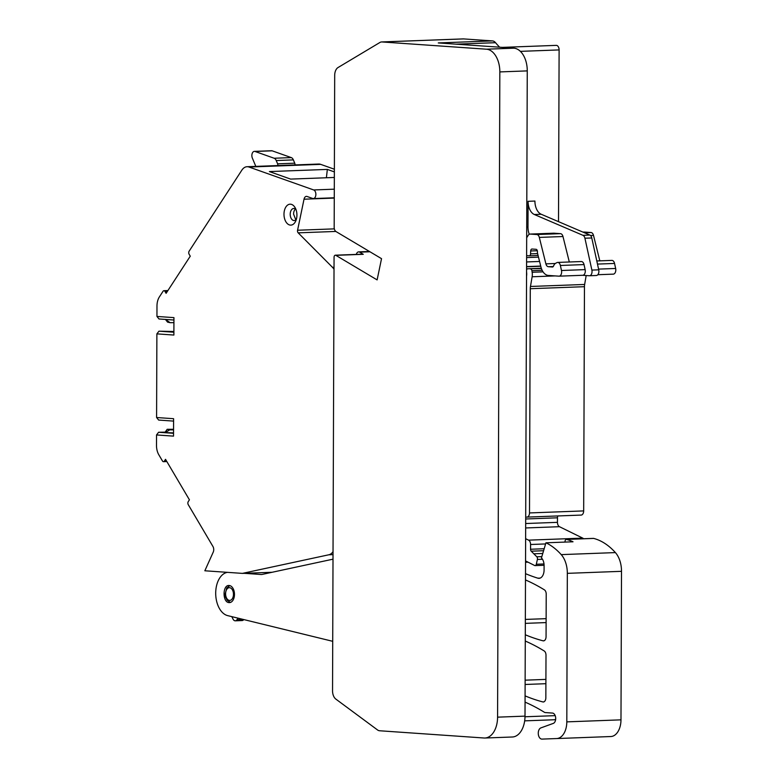 <?xml version="1.0" encoding="UTF-8"?>
<svg xmlns="http://www.w3.org/2000/svg" width="778" height="778" viewBox="0 0 778 778"><rect width="100%" height="100%" fill="white"/><g stroke="black" fill="none" stroke-linecap="round" stroke-linejoin="round"><path stroke-width="1.17" d="M462.891 38.929A8.723 5.388 87.9 0 1 463.241 38.9A8.723 5.388 87.9 0 1 463.6 38.91L492.455 40.913A8.723 5.388 -92.1 0 1 495.537 42.693A82.886 51.192 -92.1 0 0 499.67 47.195M492.455 40.913L438.286 42.926L513.85 48.178L486.425 49.199L381.988 41.954A8.723 5.388 87.9 0 0 381.638 41.944L409.063 40.923A8.723 5.388 87.9 0 1 409.423 40.923L463.6 38.91M558.507 221.662L559.11 49.918A4.367 2.694 -92.1 0 0 556.251 45.367L502.384 47.38M526.716 227.088L527.98 227.05L528.067 201.317L534.924 201.055A13.09 8.081 87.9 0 0 541.225 214.261L589.841 235.063A4.367 2.694 87.9 0 1 591.776 237.971L598.739 269.83A4.367 2.694 87.9 0 1 596.356 275.5A4.367 2.694 87.9 0 1 596.181 275.5L589.675 275.743M599.828 260.854L593.497 235.384A4.367 2.694 -92.1 0 0 591.008 232.525L584.375 232.058A4.367 2.694 -92.1 0 0 584.2 232.058A4.367 2.694 -92.1 0 0 584.015 232.077M597.825 274.712L613.093 274.148A4.367 2.694 -92.1 0 0 613.278 274.148A4.367 2.694 -92.1 0 0 615.651 268.478L614.552 263.45A4.367 2.694 -92.1 0 0 611.848 260.397L596.804 260.961M528.067 201.317A13.09 8.081 87.9 0 0 534.36 214.514L582.975 235.326A4.367 2.694 87.9 0 1 584.92 238.224L591.883 270.083A4.367 2.694 87.9 0 1 589.5 275.752A4.367 2.694 87.9 0 1 589.325 275.752L582.673 275.295M559.1 276.171A4.367 2.694 -92.1 0 0 561.473 270.501L560.374 265.473A4.367 2.694 -92.1 0 0 557.68 262.419L581.331 261.544A4.367 2.694 87.9 0 1 584.035 264.588L585.134 269.616A4.367 2.694 87.9 0 1 582.761 275.286L559.1 276.171A4.367 2.694 -92.1 0 1 558.925 276.171L548.344 275.431A13.09 8.081 -92.1 0 1 540.905 266.844L537.52 253.249A2.178 1.352 -92.1 0 1 537.423 252.403L537.423 251.576A2.178 1.352 -92.1 0 0 536.081 249.31L532.035 249.028A2.178 1.352 -92.1 0 0 531.948 249.028A2.178 1.352 -92.1 0 0 530.684 250.973L530.557 253.852L537.608 253.589M557.68 262.419A4.367 2.694 -92.1 0 0 556.931 262.624L555.696 263.265A6.545 4.046 -92.1 0 0 553.566 265.988A2.178 1.352 -92.1 0 1 552.477 267A2.178 1.352 -92.1 0 1 552.39 267L548.383 266.718A4.367 2.694 -92.1 0 1 545.893 263.859L539.319 237.407A4.367 2.694 -92.1 0 0 536.839 234.538L530.197 234.081A4.367 2.694 -92.1 0 0 530.022 234.081A4.367 2.694 -92.1 0 0 528.272 235.257L526.677 237.747L526.618 255.622L529.205 255.806A2.178 1.352 -92.1 0 0 529.293 255.806A2.178 1.352 -92.1 0 0 530.557 253.852M526.541 276.209A8.723 5.388 -92.1 0 0 526.56 271.979L525.627 538.697L528.573 540.146L582.741 538.123L559.46 526.696L525.665 527.961M527.688 268.78L541.313 268.264L527.776 268.78A2.178 1.352 -92.1 0 0 527.688 268.78A2.178 1.352 -92.1 0 0 526.57 269.908L526.56 271.979M527.776 268.78L541.42 268.566M542.149 270.297L531.899 270.676A2.178 1.352 -92.1 0 0 530.596 268.974M531.899 270.676L532.152 272.261L543.044 271.853M555.2 275.908L532.133 276.774A8.723 5.388 -92.1 0 0 532.152 272.261M586.174 275.538L584.648 284.456A8.723 5.388 -92.1 0 0 584.453 286.693L583.675 510.913A4.367 2.694 -92.1 0 1 581.137 515.085L526.959 517.107A4.367 2.694 -92.1 0 0 529.497 512.935L583.675 510.913M532.133 276.774L530.47 286.469A8.723 5.388 -92.1 0 0 530.275 288.716L529.497 512.935M527.134 517.088L580.962 515.085A4.367 2.694 -92.1 0 0 581.137 515.085M525.704 517.03L526.784 517.107A4.367 2.694 -92.1 0 0 526.959 517.107M557.748 515.96A4.367 2.694 -92.1 0 0 557.476 517.808L557.456 522.339A4.367 2.694 -92.1 0 0 559.46 526.696M583.549 538.755A4.367 2.694 -92.1 0 0 582.741 538.123M545.602 543.939L530.577 544.503A4.367 2.694 -92.1 0 0 528.573 540.146M530.577 544.503L530.557 549.249A2.178 1.352 -92.1 0 0 531.228 551.184L536.81 556.805L541.828 556.62M542.49 559.275L537.404 559.46A2.178 1.352 -92.1 0 0 536.81 556.805M537.404 559.46L536.305 564.254L544.007 563.962M525.627 538.697L525.549 560.928L534.68 565.518A2.178 1.352 -92.1 0 0 535.118 565.616A2.178 1.352 -92.1 0 0 536.305 564.254M610.847 736.533L556.669 738.555A17.447 10.775 87.9 0 0 566.812 721.867L567.327 573.347A21.813 13.469 87.9 0 0 561.22 554.617A82.886 51.192 87.9 0 0 545.942 542.801L541.439 557.914A8.723 5.388 87.9 0 1 544.094 565.635L544.085 569.992A8.723 5.388 87.9 0 1 539.008 578.336A8.723 5.388 87.9 0 1 537.861 578.18A305.384 188.607 87.9 0 1 525.51 573.668L525.481 579.941A305.384 188.607 87.9 0 1 544.396 589.85A4.367 2.694 87.9 0 1 546.214 594.1L546.059 636.696A4.367 2.694 87.9 0 1 543.53 640.868A4.367 2.694 87.9 0 1 543.034 640.809A305.384 188.607 87.9 0 1 525.296 634.77L525.267 641.033A305.384 188.607 87.9 0 1 544.182 650.953A4.367 2.694 87.9 0 1 546 655.202L545.845 697.808A4.367 2.694 87.9 0 1 543.316 701.98A4.367 2.694 87.9 0 1 542.82 701.921A305.384 188.607 87.9 0 1 525.082 695.872L525.062 702.126A305.384 188.607 87.9 0 1 542.11 710.888A305.384 188.607 87.9 0 1 544.376 712.269A4.367 2.694 87.9 0 0 545.242 712.56L552.477 713.066A5.232 3.229 87.9 0 1 555.677 717.831A5.232 3.229 87.9 0 1 553.284 723.404L540.885 727.897A5.67 3.501 87.9 0 0 538.308 734.121A5.67 3.501 87.9 0 0 541.984 739.1L610.847 736.533A17.447 10.775 87.9 0 0 620.98 719.845L621.505 571.324A21.813 13.469 87.9 0 0 615.398 552.594A82.886 51.192 87.9 0 0 593.672 538.415A2.178 1.352 87.9 0 0 593.42 538.386A2.178 1.352 87.9 0 0 593.176 538.434M564.916 542.101L565.11 540.924A2.178 1.352 87.9 0 1 566.335 539.397A2.178 1.352 87.9 0 1 566.579 539.426A82.886 51.192 87.9 0 1 573.026 541.789L545.942 542.801M524.664 720.856L554.247 719.757A4.367 2.694 -92.1 0 0 555.687 719.008M381.638 41.944A8.723 5.388 87.9 0 0 379.927 42.469L338.06 67.521A8.723 5.388 87.9 0 0 334.696 75.34L334.17 227.293A4.367 2.694 87.9 0 0 336.018 231.572L381.531 258.666L377.116 279.905L335.833 255.33A2.178 1.352 87.9 0 0 335.328 255.194A2.178 1.352 87.9 0 0 334.063 257.285L332.546 690.825A8.723 5.388 87.9 0 0 335.853 699.101L377.524 729.949A8.723 5.388 87.9 0 0 379.586 730.756L484.013 738.001A21.813 13.469 87.9 0 0 484.908 738.021L512.332 736.999A21.813 13.469 87.9 0 0 525.014 716.13L497.58 717.16A21.813 13.469 87.9 0 1 484.908 738.021M332.721 641.315L227.662 615.622A21.813 13.469 87.9 0 1 215.701 593.42A21.813 13.469 87.9 0 1 227.458 572.355M244.234 573.318L261.408 574.514A4.367 2.694 -92.1 0 0 261.593 574.514A4.367 2.694 -92.1 0 0 261.885 574.475L333.013 559.168M335.328 255.194L362.762 254.173A2.178 1.352 87.9 0 1 363.268 254.309L359.64 252.15A4.367 2.694 -92.1 0 0 358.629 251.877A4.367 2.694 -92.1 0 0 356.305 254.416M229.218 585.523C222.401 584.531 222.343 602.649 229.16 602.6A8.548 5.281 -92.1 0 0 229.51 602.61A8.548 5.281 -92.1 0 0 234.47 594.149A8.548 5.281 -92.1 0 0 229.218 585.523L228.868 585.523M525.345 619.424L546.127 618.656M527.98 227.05A13.09 8.081 -92.1 0 0 529.273 234.285M582.761 275.286A4.367 2.694 87.9 0 1 582.576 275.286L559.275 276.151M569.311 261.991L562.98 236.522L539.319 237.407M536.839 234.538L560.491 233.663A4.367 2.694 87.9 0 1 562.98 236.522M560.491 233.663L553.858 233.196L530.197 234.081M167.416 291.312L164.965 291.4A2.178 1.352 -92.1 0 0 163.925 290.7A2.178 1.352 -92.1 0 0 163.059 291.264L159.383 296.914A13.09 8.081 -92.1 0 0 156.981 305.987L156.952 316.442L173.941 317.628L173.883 335.055L156.884 333.869L156.592 417.523L158.644 420.062L173.582 421.102M164.965 291.4L166.103 293.325L190.27 256.176L189.132 254.25A2.178 1.352 -92.1 0 1 189.142 251.168L241.851 170.158A13.09 8.081 -92.1 0 1 247.054 166.716A13.09 8.081 -92.1 0 1 249.018 167.037L313.66 189.949A4.367 2.694 -92.1 0 1 315.868 194.636A4.367 2.694 -92.1 0 1 313.339 198.565A4.367 2.694 -92.1 0 1 312.688 198.468L307.067 196.474A4.367 2.694 -92.1 0 0 306.415 196.367A4.367 2.694 -92.1 0 0 304.023 199.207L297.575 230.239A2.178 1.352 -92.1 0 0 298.178 232.846L332.488 267.331A13.09 8.081 -92.1 0 1 334.025 269.295M173.533 433.297L158.605 432.257L156.534 434.951L156.495 445.405A13.09 8.081 -92.1 0 0 158.838 454.809L162.466 460.965A2.178 1.352 -92.1 0 0 163.506 461.675A2.178 1.352 -92.1 0 0 164.372 461.101L165.529 459.331L189.424 499.816L188.266 501.586A2.178 1.352 -92.1 0 0 188.257 504.659L212.958 546.516A4.367 2.694 -92.1 0 1 213.24 552.108L204.838 570.78L242.396 573.386L272.096 572.277M333.033 551.67A13.09 8.081 -92.1 0 1 328.851 554.782L242.396 573.386M231.795 616.633L233.05 619.123A4.367 2.694 -92.1 0 0 235.277 620.815A4.367 2.694 -92.1 0 0 236.969 619.726L237.951 618.277A5.232 3.229 -92.1 0 1 238.039 618.16M235.277 620.815L242.133 620.562A4.367 2.694 -92.1 0 0 243.767 619.56M283.989 213.901A10.474 6.467 -92.1 0 0 288.414 224.453A10.474 6.467 -92.1 0 0 295.776 220.942A10.474 6.467 -92.1 0 0 296.924 215.399A10.474 6.467 -92.1 0 0 295.29 207.979A10.474 6.467 -92.1 0 0 288.259 204.682A10.474 6.467 -92.1 0 0 283.989 213.901M296.019 209.632A6.039 3.734 -92.1 0 0 293.714 208.485A6.039 3.734 -92.1 0 0 290.204 214.086A6.039 3.734 -92.1 0 0 290.204 214.261A6.039 3.734 -92.1 0 0 294.162 220.553A6.039 3.734 -92.1 0 0 296.379 219.24M295.426 209.078A6.039 3.734 -92.1 0 0 293.578 214.135L295.825 219.843M156.592 417.523L173.591 418.7L173.523 436.127L156.534 434.951M173.543 432.899L164.868 432.558M164.917 432.15L158.605 432.257M165.014 432.656L169.711 429.864L173.552 429.855M173.552 429.281L167.192 429.291L164.848 432.587M167.192 429.291L169.711 429.864M173.893 332.216L158.955 331.185L156.884 333.869M173.893 331.486L158.955 331.185M173.932 320.021L158.994 318.98L156.952 316.442M170.09 322.685L167.562 322.121L165.403 319.379L170.09 322.685L173.922 322.675M334.375 169.215L320.682 164.362L249.018 167.037M334.365 171.899L327.344 169.41L269.392 171.568L290.622 179.096L334.346 177.462M327.344 169.41L326.39 177.763M247.054 166.716L318.717 164.041A13.09 8.081 87.9 0 1 320.682 164.362M255.816 166.395L252.344 158.07A4.367 2.694 87.9 0 1 252.13 153.674A4.367 2.694 87.9 0 1 254.396 151.37A4.367 2.694 87.9 0 1 255.038 151.467L272.183 150.825A4.367 2.694 87.9 0 0 271.541 150.728L254.396 151.37M255.038 151.467L274.148 158.245A5.232 3.229 87.9 0 1 276.229 160.54L277.61 163.837A1.741 1.079 87.9 0 1 277.697 165.578M274.148 158.245L291.293 157.603L272.183 150.825M291.293 157.603A5.232 3.229 87.9 0 1 293.374 159.898L294.755 163.195A1.741 1.079 87.9 0 1 294.843 164.936M486.425 49.199A21.813 13.469 87.9 0 1 499.836 71.916L497.58 717.16M513.85 48.178A21.813 13.469 87.9 0 1 527.26 70.895L526.677 237.747M525.062 702.126L525.014 716.13M525.267 641.033L525.082 695.872M525.481 579.941L525.296 634.77M525.549 560.928L525.51 573.668M526.618 255.622L526.57 269.908M408.713 40.952A8.723 5.388 87.9 0 1 409.063 40.923L463.241 38.9M409.423 40.923L381.988 41.954M495.537 42.693L456.064 44.161M559.11 49.918L520.385 51.358M584.375 232.058L582.936 232.116M584.453 232.768L591.008 232.525M593.497 235.384L590.492 235.491M614.552 263.45L597.485 264.082M598.583 269.11L615.651 268.478M537.316 250.73L530.684 250.973M529.293 255.806L538.075 255.476L529.38 255.797M538.493 257.148L526.609 257.586M526.599 261.943L539.562 261.466M540.71 266.066L526.58 266.591M526.58 266.786L540.749 266.261M530.47 286.469L584.648 284.456M584.453 286.693L530.275 288.716M557.476 517.808L525.695 518.994M525.685 523.526L557.456 522.339M530.557 549.249L544.172 548.743M543.579 550.727L531.228 551.184M533.834 553.81L542.762 553.469M525.549 562.27L528.038 562.173M537.861 578.18L540.146 578.093M566.579 539.426L593.672 538.415M561.22 554.617L615.398 552.594M567.327 573.347L621.505 571.324M566.812 721.867L620.98 719.845M525.004 716.771L555.191 715.643M369.949 251.771L359.64 252.15M363.268 254.309L335.833 255.33M542.82 701.921L543.803 701.882M525.131 680.176L545.913 679.398M525.121 684.475L545.893 683.697M525.335 623.363L546.107 622.585M543.034 640.809L544.016 640.771M534.36 214.514L541.225 214.261M591.883 270.083L598.739 269.83M585.134 269.616L561.473 270.501M545.893 263.859L555.298 263.509M553.265 266.533L548.383 266.718M584.035 264.588L560.374 265.473M582.975 235.326L589.841 235.063M584.92 238.224L591.776 237.971M166.521 461.014L164.372 461.101M328.851 554.782L333.023 554.626M335.814 231.436L298.178 232.846M334.346 228.868L297.575 230.239M304.023 199.207L334.268 198.079M334.297 189.18L313.66 189.949M334.025 267.272L332.488 267.331M243.465 619.483L236.969 619.726M238.457 618.257L237.951 618.277M231.397 599.76A6.37 3.939 -92.1 0 0 233.001 591.241A6.37 3.939 -92.1 0 0 227.662 588.333A6.37 3.939 -92.1 0 0 226.067 596.862A6.37 3.939 -92.1 0 0 231.397 599.76M276.229 160.54L293.374 159.898M277.61 163.837L294.755 163.195M499.836 71.916L527.26 70.895M584.2 232.058L582.917 232.107M613.278 274.148L597.815 274.722M544.094 565.275L535.118 565.616M566.335 539.397L593.42 538.386M369.453 251.469L358.629 251.877M589.5 275.752L596.356 275.5M553.683 233.196L530.022 234.081M167.912 290.544L163.925 290.7M166.832 461.549L163.506 461.675M334.268 197.787L313.339 198.565M229.811 585.62L226.729 587.993L225.134 594.227L225.61 597.164L227.186 600.305L230.444 602.435"/></g></svg>
